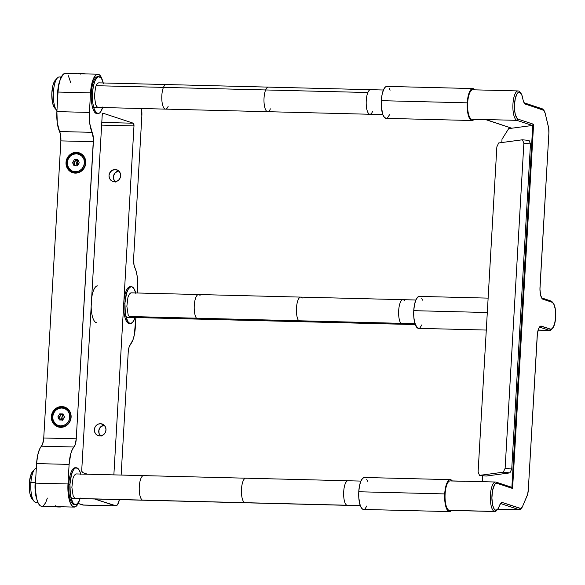 <?xml version="1.0" encoding="UTF-8"?>
<svg xmlns="http://www.w3.org/2000/svg" width="585" height="585" viewBox="0 0 585 585"><rect width="100%" height="100%" fill="white"/><g stroke="black" fill="none" stroke-linecap="round" stroke-linejoin="round"><path stroke-width="0.88" d="M63.056 417.551L62.339 420.301L63.056 417.551L62.675 414.436L63.056 417.551M61.191 420.008L62.675 414.436L61.096 414.889L59.802 416.725L60.094 418.94L61.286 420.052M62.054 407.255L61.754 407.957A9.053 8.512 108.3 0 1 69.783 417.163A9.053 8.512 108.3 0 1 60.716 425.946L60.928 426.809A9.835 9.25 -71.7 0 0 70.778 417.266A9.835 9.25 -71.7 0 0 62.054 407.255A9.835 9.25 -71.7 0 0 52.197 416.798A9.835 9.25 -71.7 0 0 60.928 426.809L60.716 425.946A9.053 8.512 108.3 0 1 52.687 416.732A9.053 8.512 108.3 0 1 61.754 407.957L62.054 407.255M60.716 425.946L64.028 425.339L66.909 423.46L68.935 420.593L69.783 417.163L69.33 413.705L67.648 410.743L64.986 408.718L61.754 407.957L58.441 408.557L55.553 410.436L53.535 413.31L52.687 416.732L53.14 420.191L54.822 423.16L57.484 425.178L60.716 425.946M59.736 413.851L63.085 413.939L64.584 417.032L62.734 420.045L59.385 419.964L57.878 416.864L59.736 413.851L63.085 413.939L64.584 417.032L62.734 420.045L59.385 419.964L57.878 416.864L59.736 413.851L61.008 414.275L59.736 413.851M63.275 414.326L61.008 414.275L59.151 417.288L57.878 416.864L59.151 417.288L60.46 419.986L59.151 417.288L61.008 414.275L63.275 414.326M66.653 424.966L67.07 425.105L66.653 424.966M81.732 170.9L81.308 170.761L81.732 170.9M78.383 160.48L77.33 160.231L77.71 163.347L76.993 166.096L77.71 163.347L77.33 160.231L78.046 160.349M75.582 172.604L75.37 171.741A9.053 8.512 108.3 0 1 67.341 162.528A9.053 8.512 108.3 0 1 76.408 153.753L76.708 153.051A9.835 9.25 -71.7 0 0 66.858 162.593A9.835 9.25 -71.7 0 0 75.582 172.604A9.835 9.25 -71.7 0 0 85.439 163.061A9.835 9.25 -71.7 0 0 76.708 153.051L76.408 153.753A9.053 8.512 108.3 0 1 84.437 162.959A9.053 8.512 108.3 0 1 75.37 171.741L75.582 172.604M76.408 153.753L73.103 154.352L70.215 156.232L68.189 159.105L67.341 162.528L67.794 165.986L69.483 168.955L72.138 170.974L75.37 171.741L78.682 171.142L81.571 169.255L83.589 166.389L84.437 162.959L83.984 159.5L82.302 156.539L79.64 154.52L76.408 153.753M77.388 165.84L74.039 165.76L72.54 162.659L74.39 159.646L77.746 159.734L79.246 162.827L77.388 165.84L74.039 165.76L72.54 162.659L74.39 159.646L77.746 159.734L79.246 162.827L77.388 165.84M77.937 160.129L74.39 159.646L75.662 160.071L73.812 163.083L72.54 162.659L73.812 163.083L75.121 165.789L73.812 163.083L75.662 160.071L77.937 160.129M75.853 165.804L77.33 160.231L75.311 161.043L74.463 162.528L74.748 164.736L75.94 165.847M85.6 73.907A4.058 0.38 -176.7 0 0 80.913 73.491L80.598 74.12L80.913 73.491A4.058 0.38 -176.7 0 0 78.207 73.651L78.112 73.717M85.732 73.937L78.185 73.673M55.97 506.127L55.736 505.316L55.97 506.127A4.058 0.38 3.3 0 1 61.308 506.829A4.058 0.38 3.3 0 1 58.595 506.99A4.058 0.38 3.3 0 1 53.257 506.369A4.058 0.38 3.3 0 1 55.97 506.127L61.323 506.815L54.822 506.72L53.367 506.237L55.97 506.127M54.61 506.186L60.635 506.639L56.599 506.844L56.635 506.237L56.599 506.844L53.93 506.471L60.635 506.639L54.61 506.186M100.525 423.716A6.15 5.777 108.3 0 1 102.104 423.986A6.15 5.777 108.3 0 1 105.878 430.816A6.15 5.777 108.3 0 1 99.823 435.935L102.068 435.525L104.035 434.245L105.402 432.293L105.98 429.968L105.673 427.62L104.532 425.602L102.719 424.235L100.525 423.716L98.28 424.125L96.32 425.397L94.945 427.35L94.368 429.675L94.675 432.03L95.816 434.041L97.629 435.416L99.823 435.935A6.15 5.777 108.3 0 1 98.243 435.657A6.15 5.777 108.3 0 1 94.47 428.834A6.15 5.777 108.3 0 1 100.525 423.716L103.53 424.71L100.525 423.716M115.186 169.511A6.15 5.777 108.3 0 1 116.759 169.782A6.15 5.777 108.3 0 1 120.532 176.612A6.15 5.777 108.3 0 1 114.477 181.73A6.15 5.777 108.3 0 1 112.905 181.46A6.15 5.777 108.3 0 1 109.132 174.63A6.15 5.777 108.3 0 1 115.186 169.511L118.192 170.506L115.186 169.511L111.896 170.462L109.6 173.145L109.022 175.471L109.329 177.825L110.477 179.836L112.283 181.211L114.477 181.73L116.729 181.321L118.689 180.041L120.064 178.096L120.642 175.763L120.334 173.416L119.186 171.405L117.38 170.03L115.186 169.511M65.871 407.599A10.45 9.828 -71.7 0 0 64.613 407.482L61.834 406.56A10.45 9.828 108.3 0 1 64.518 407.028A10.45 9.828 108.3 0 1 70.931 418.633A10.45 9.828 108.3 0 1 60.635 427.335A10.45 9.828 108.3 0 1 57.952 426.874A10.45 9.828 108.3 0 1 51.538 415.27A10.45 9.828 108.3 0 1 61.834 406.56L64.613 407.482A10.45 9.828 -71.7 0 0 63.86 407.489M80.525 153.394A10.45 9.828 -71.7 0 0 79.275 153.277L76.489 152.356A10.45 9.828 108.3 0 1 79.172 152.824A10.45 9.828 108.3 0 1 85.585 164.429A10.45 9.828 108.3 0 1 75.289 173.131A10.45 9.828 108.3 0 1 72.613 172.67A10.45 9.828 108.3 0 1 66.2 161.065A10.45 9.828 108.3 0 1 76.489 152.356L79.275 153.277A10.45 9.828 -71.7 0 0 78.522 153.292M101.79 122.419L133.329 123.216A2.457 0.804 -88.6 0 1 133.98 125.921L101.636 125.11L133.98 125.921L133.329 123.216L101.79 122.419M103.128 113.234L133.329 123.216L103.128 113.234L102.192 115.413A2.457 0.804 -88.6 0 1 103.048 113.219A2.457 0.804 -88.6 0 1 103.128 113.234M82.412 472.534A2.457 0.804 -88.6 0 1 81.754 469.828L102.192 115.413L81.754 469.828L82.258 472.439L87.479 474.216L82.412 472.534M69.864 413.346L70.931 413.727M84.525 159.149L85.593 159.522M128.203 352.484A9.835 3.218 -88.6 0 1 130.492 344.294L128.985 347.468L128.203 352.484L121.139 475.057L128.203 352.484M135.347 326.891A20.899 6.844 -88.6 0 1 130.492 344.294L133.007 339.702L134.279 335.132L135.888 317.553L135.347 326.891M137.607 287.783L137.307 292.99L137.607 287.783A20.899 6.844 -88.6 0 0 134.901 267.871A9.835 3.218 -88.6 0 1 133.621 258.504L134.002 265.027L136.268 271.623L137.219 276.449L137.607 287.783M119.398 499.612A12.292 4.022 -88.6 0 1 115.713 505.901A12.292 4.022 -88.6 0 1 115.311 505.835L82.792 505.016A12.292 4.022 91.4 0 0 83.187 505.082L115.713 505.901M119.42 499.502L117.643 504.504L116.101 505.857L94.616 498.99L115.311 505.835L82.792 505.016L78.193 503.495L83.582 505.038M78.258 73.725L65.293 73.396A20.899 6.844 91.4 0 0 58.017 92.057L56.891 111.611A20.899 6.844 91.4 0 0 59.597 131.523L92.116 132.342A9.835 3.218 -88.6 0 1 93.388 141.709L60.869 140.89L43.736 437.99L76.255 438.808A9.835 3.218 -88.6 0 1 73.973 446.998L41.455 446.179A20.899 6.844 91.4 0 0 36.592 463.583L69.11 464.402L67.984 483.956L69.11 464.402L36.592 463.583L35.466 483.137L67.984 483.956L67.955 490.698L68.635 496.965L69.951 502.105L71.765 505.594L73.885 507.056L76.101 506.339L78.171 503.524L79.428 500.438A20.899 6.844 -88.6 0 1 74.215 507.085A20.899 6.844 -88.6 0 1 67.984 483.956L35.466 483.137A20.899 6.844 91.4 0 0 41.696 506.266L53.908 506.573M141.475 108.517A12.292 4.022 -88.6 0 1 141.841 116.064L133.621 258.504L141.841 116.064L141.475 108.517M41.367 506.237L40.277 505.776L38.281 503.268L36.701 498.895L35.436 489.879L35.466 483.137L36.592 463.583L37.659 455.342L39.707 448.9L42.632 444.022L43.736 437.99L60.869 140.89L60.686 135.559L59.597 131.523L92.116 132.342L93.417 138.974L76.255 438.808L75.151 444.834L72.233 449.719L70.77 453.748L69.11 464.402A20.899 6.844 -88.6 0 1 73.973 446.998L41.455 446.179A9.835 3.218 91.4 0 0 43.736 437.99L76.255 438.808L93.388 141.709L60.869 140.89A9.835 3.218 91.4 0 0 59.597 131.523L57.279 122.945L56.891 111.611L89.41 112.43L56.891 111.611L58.017 92.057L90.536 92.876A20.899 6.844 -88.6 0 1 97.812 74.215A20.899 6.844 -88.6 0 1 102.689 81.118L99.889 75.275L97.732 74.215L95.523 75.333L92.627 80.781L91.267 86.375L90.536 92.876L58.017 92.057L58.749 85.556L60.109 79.962L63.004 74.514L65.213 73.396M89.41 112.43L90.536 92.876L89.41 112.43A20.899 6.844 -88.6 0 0 92.116 132.342L89.797 123.764L89.41 112.43M72.364 171.91A10.45 9.828 -71.7 0 0 74.039 173.021M57.71 426.107A10.45 9.828 -71.7 0 0 59.377 427.218M60.635 427.335L56.906 426.45L53.827 424.118L51.882 420.695L51.363 416.703L52.343 412.747L54.676 409.427L58.01 407.255L61.834 406.56L65.564 407.445L68.635 409.778L70.588 413.2L71.107 417.2L70.127 421.156L67.794 424.469L64.46 426.641L60.635 427.335M75.289 173.131L71.56 172.246L68.489 169.913L66.544 166.491L66.017 162.498L66.997 158.542L69.337 155.222L72.664 153.051L76.489 152.356L80.225 153.241L83.297 155.573L85.242 159.003L85.761 162.996L84.781 166.952L82.448 170.264L79.114 172.436L75.289 173.131M68.357 75.779L70.675 82.463M47.37 498.084L45.652 502.705L43.582 505.52M113.863 474.874L133.98 125.921L113.863 474.874M115.684 182.067L113.702 179.266L113.578 175.727L115.347 172.641L118.784 170.988A6.15 5.777 -71.7 0 0 113.717 175.251A6.15 5.777 -71.7 0 0 115.245 181.694M101.029 436.271L99.048 433.47L98.916 429.931L100.686 426.845L104.13 425.193A6.15 5.777 -71.7 0 0 99.055 429.456A6.15 5.777 -71.7 0 0 100.591 435.898M60.087 80.043A18.442 6.04 91.4 0 0 57.652 92.291L57.652 92.291A18.442 6.04 91.4 0 0 57.637 98.565L57.966 88.752L60.138 79.904M36.87 499.495L35.517 493.894L35.1 483.371A18.442 6.04 91.4 0 0 36.826 499.371M35.1 483.371L35.802 477.331A18.442 6.04 91.4 0 0 35.1 483.371M96.737 322.723A18.442 6.04 -88.6 0 1 91.165 306.708M91.662 298.028A18.442 6.04 -88.6 0 1 97.666 285.846M103.413 83.567L101.71 78.96L100.649 77.542L98.324 76.774A18.442 6.04 91.4 0 0 97.754 76.672A18.442 6.04 91.4 0 0 91.326 93.139A18.442 6.04 91.4 0 0 96.825 113.548L97.987 113.578A18.442 6.04 -88.6 0 1 92.489 93.169L91.326 93.139L92.489 93.169L92.905 103.684L94.258 109.285L96.254 112.737L98.58 113.505L99.757 112.832L100.883 111.479L102.821 106.96M102.638 107.545A18.442 6.04 -88.6 0 1 97.987 113.578M98.324 76.774L97.147 77.447L94.982 80.781L93.351 86.302L92.489 93.169A18.442 6.04 -88.6 0 1 98.916 76.701A18.442 6.04 -88.6 0 1 103.26 82.96M98.536 107.384L96.986 106.872L95.655 104.569L94.419 96.232L95.538 87.26L96.832 84.247L98.368 82.894M75.779 467.854A18.442 6.04 91.4 0 0 75.202 467.751A18.442 6.04 91.4 0 0 68.781 484.219A18.442 6.04 91.4 0 0 74.273 504.628L75.436 504.658A18.442 6.04 -88.6 0 1 69.944 484.248L68.781 484.219L69.944 484.248L70.361 494.764L72.642 502.405L74.843 504.555L77.205 503.912L79.37 500.577L80.269 498.04M80.094 498.625A18.442 6.04 -88.6 0 1 75.436 504.658M80.862 474.654L80.094 472.073L78.097 468.622L75.772 467.854L74.595 468.526L73.469 469.879L71.531 474.398L69.944 484.248A18.442 6.04 -88.6 0 1 76.364 467.781A18.442 6.04 -88.6 0 1 80.708 474.04M75.984 498.464L74.434 497.952L73.11 495.649L71.867 487.312L72.986 478.34L74.28 475.327L75.816 473.974M135.844 293.56L134.141 288.946L131.939 286.796L130.755 286.767A18.442 6.04 91.4 0 0 130.184 286.665A18.442 6.04 91.4 0 0 123.764 303.132A18.442 6.04 91.4 0 0 129.256 323.542L130.418 323.571A18.442 6.04 -88.6 0 1 124.927 303.162L123.764 303.132L124.927 303.162L125.344 313.677L127.625 321.311L129.826 323.461L131.011 323.498L133.314 321.465L135.252 316.953M135.076 317.538A18.442 6.04 -88.6 0 1 130.418 323.571M130.755 286.767L128.451 288.793L126.514 293.304L124.927 303.162A18.442 6.04 -88.6 0 1 131.347 286.694A18.442 6.04 -88.6 0 1 135.691 292.953M130.967 317.37L129.417 316.858L128.093 314.562L126.85 306.226L127.969 297.246L129.263 294.24L130.799 292.888M518.091 90.931L472.79 89.797A14.757 4.826 91.4 0 0 467.62 103.691A14.757 4.826 91.4 0 0 471.576 119.208L516.869 120.349A14.757 4.826 -88.6 0 1 512.913 104.832A14.757 4.826 -88.6 0 1 518.091 90.931A14.757 4.826 -88.6 0 1 518.566 91.019A14.757 4.826 91.4 0 0 512.95 104.108A14.757 4.826 91.4 0 0 516.869 120.349L532.365 125.468L532.781 124.81L511.853 487.78L512.592 488.468L533.593 124.276L518.105 119.157L517.03 118.36L515.297 114.433L514.581 109.958L514.478 104.876L515.319 98.404L517.06 93.79L518.134 92.569L519.816 92.335L521.813 94.975L523.304 100.832L524.643 103.582L543.86 110.404L545.147 113.212L548.693 128.159L548.884 133.066L539.948 289.224L540.606 295.184L542.266 298.796L552.086 302.262L553.702 303.834L555.377 309.436L555.684 317.15L554.514 324.375L552.269 328.675L550.536 329.143L540.686 326.108L538.683 328.514L537.381 333.816L528.306 489.93L527.568 494.53L522.463 506.617L520.906 508.489L502.478 502.559L500.811 503.195L499.363 506.018A13.528 4.424 -88.6 0 1 497.542 509.513A13.528 4.424 -88.6 0 1 495.553 510.237L494.325 511.429A14.757 4.826 91.4 0 0 496.49 510.639L497.542 509.513M497.023 509.974A14.757 4.826 -88.6 0 1 494.793 511.517A14.757 4.826 -88.6 0 1 494.325 511.429A14.757 4.826 -88.6 0 1 490.362 495.912A14.757 4.826 -88.6 0 1 495.539 482.011A14.757 4.826 -88.6 0 1 496.014 482.098L511.502 487.217L496.014 482.098A14.757 4.826 91.4 0 0 490.398 495.188A14.757 4.826 91.4 0 0 494.325 511.429L449.024 510.288L494.325 511.429L495.553 510.237L493.937 508.657L492.687 505.279L491.89 497.996L492.585 490.31L494.544 484.811L495.371 483.817L497.104 483.349L512.592 488.468L533.593 124.276L532.781 124.81L533.593 124.276L518.105 119.157L516.869 120.349L518.105 119.157A13.528 4.424 -88.6 0 1 514.639 102.572A13.528 4.424 -88.6 0 1 520.73 93.066A13.528 4.424 -88.6 0 1 522.844 98.799A11.064 3.62 -88.6 0 0 524.569 103.494A11.064 3.62 -88.6 0 0 525.447 104.145L543.326 110.06L542.236 108.81L524.357 102.894L525.447 104.145L524.357 102.894A9.835 3.218 -88.6 0 1 524.072 102.763A9.835 3.218 91.4 0 0 524.357 102.894L542.236 108.81L543.326 110.06A8.607 2.815 -88.6 0 1 544.013 110.565A8.607 2.815 -88.6 0 1 545.147 113.212L548.416 126.748A8.607 2.815 -88.6 0 1 548.884 133.066L540.006 287.059A11.064 3.62 -88.6 0 0 542.068 298.584A11.064 3.62 -88.6 0 0 542.946 299.235L552.086 302.262L550.997 301.012L541.856 297.984L542.946 299.235L541.856 297.984L550.997 301.012A14.757 4.826 -88.6 0 1 552.664 302.577M495.539 482.011L450.245 480.877A14.757 4.826 91.4 0 0 445.068 494.778A14.757 4.826 91.4 0 0 449.024 510.288A14.757 4.826 91.4 0 0 449.499 510.376L494.793 511.517M553.161 303.059L552.174 301.882A14.757 4.826 91.4 0 0 550.997 301.012L552.086 302.262A13.528 4.424 -88.6 0 1 553.161 303.059A13.528 4.424 -88.6 0 1 555.735 315.812A13.528 4.424 -88.6 0 1 552.525 328.426A13.528 4.424 -88.6 0 1 550.536 329.143L541.396 326.123A11.064 3.62 -88.6 0 0 539.772 326.715L539.758 326.73A11.064 3.62 -88.6 0 0 537.191 335.944L528.306 489.93A8.607 2.815 -88.6 0 1 527.144 495.707L522.463 506.617A8.607 2.815 -88.6 0 1 521.623 508.014A8.607 2.815 -88.6 0 1 520.357 508.475L502.478 502.559A11.064 3.62 -88.6 0 0 500.848 503.151A11.064 3.62 -88.6 0 0 499.363 506.018L497.594 509.462L495.553 510.237A13.528 4.424 -88.6 0 1 491.956 495.349A13.528 4.424 -88.6 0 1 497.104 483.349L512.592 488.468L511.853 487.78L532.781 124.81L532.365 125.468L508.679 128.634L511.736 128.225L486.179 119.64M508.679 128.634L502.003 139.23L501.813 142.543L502.003 139.23L508.679 128.634M450.721 480.958L464.658 481.309M501.243 503.751L519.122 509.667L501.243 503.751A9.835 3.218 91.4 0 0 500.321 503.86A9.835 3.218 -88.6 0 1 500.928 503.7A9.835 3.218 -88.6 0 1 501.243 503.751L502.478 502.559L501.243 503.751M497.864 509.133L519.122 509.667L497.864 509.133M521.103 508.416A9.835 3.218 -88.6 0 1 519.443 509.725A9.835 3.218 -88.6 0 1 519.122 509.667A9.835 3.218 91.4 0 0 520.57 509.14L521.623 508.014M538.134 330.057L549.308 330.342L540.167 327.315L549.308 330.342L538.134 330.057M539.238 327.424A9.835 3.218 -88.6 0 1 539.853 327.264A9.835 3.218 -88.6 0 1 540.167 327.315A9.835 3.218 91.4 0 0 539.238 327.424M482.603 475.693L482.267 481.426L482.603 475.693M520.73 93.066L519.736 91.889A14.757 4.826 91.4 0 0 518.566 91.019A14.757 4.826 -88.6 0 1 520.233 92.584M544.013 110.565L543.019 109.388A9.835 3.218 91.4 0 0 542.236 108.81A9.835 3.218 -88.6 0 1 543.516 110.141M552.006 328.887A14.757 4.826 -88.6 0 1 549.783 330.423A14.757 4.826 -88.6 0 1 549.308 330.342A14.757 4.826 91.4 0 0 551.472 329.552L552.525 328.426M550.536 329.143L549.308 330.342L550.536 329.143M541.396 326.123L540.167 327.315L541.396 326.123M520.357 508.475L519.122 509.667L520.357 508.475M497.104 483.349L496.014 482.098L497.104 483.349M511.853 487.78L511.502 487.217L511.853 487.78M511.736 128.225L532.365 125.468L516.869 120.349L485.513 119.559L511.736 128.225M471.576 119.208A14.757 4.826 91.4 0 0 472.051 119.296L485.989 119.647A14.757 4.826 -88.6 0 1 485.513 119.559L471.576 119.208M486.135 476.058L509.901 472.885L503.29 472.197L479.517 475.378L486.135 476.058L479.517 475.378L478.106 471.927L496.855 146.842L498.683 142.959L522.456 139.778L523.867 143.23L530.478 143.91L529.074 140.466L522.456 139.778L529.074 140.466M505.126 468.314L503.29 472.197L509.901 472.885L511.736 468.994L505.126 468.314L511.736 468.994L530.478 143.91L523.867 143.23L505.126 468.314L503.29 472.197L479.517 475.378L478.106 471.927L496.855 146.842L498.683 142.959L522.456 139.778L523.867 143.23L505.126 468.314M346.861 505.235L360.243 505.572L346.861 505.235A12.292 4.022 91.4 0 0 347.358 505.345A12.292 4.022 -88.6 0 1 346.861 505.235A12.292 4.022 -88.6 0 1 343.673 492.182A12.292 4.022 -88.6 0 1 347.98 480.76A12.292 4.022 91.4 0 0 343.673 492.182A12.292 4.022 91.4 0 0 346.861 505.235L244.654 502.669L346.861 505.235M76.189 473.93L143.574 475.62A12.292 4.022 91.4 0 0 139.267 487.042A12.292 4.022 91.4 0 0 142.455 500.095A12.292 4.022 -88.6 0 1 139.267 487.042A12.292 4.022 -88.6 0 1 143.574 475.62L245.773 478.194A12.292 4.022 91.4 0 0 241.466 489.616A12.292 4.022 91.4 0 0 244.654 502.669A12.292 4.022 91.4 0 0 245.159 502.778A12.292 4.022 -88.6 0 1 244.654 502.669A12.292 4.022 -88.6 0 1 241.466 489.616A12.292 4.022 -88.6 0 1 245.773 478.194A12.292 4.022 -88.6 0 1 246.278 478.303M245.773 478.194L347.98 480.76A12.292 4.022 -88.6 0 1 348.477 480.87M142.455 500.095L244.654 502.669L142.455 500.095A12.292 4.022 91.4 0 0 142.952 500.204A12.292 4.022 -88.6 0 1 142.455 500.095L75.092 498.405L142.455 500.095M143.574 475.62A12.292 4.022 -88.6 0 1 144.071 475.729M400.864 323.329L414.962 323.688L400.864 323.329A12.292 4.022 91.4 0 0 402.341 324.258A12.292 4.022 -88.6 0 1 400.864 323.329A12.292 4.022 -88.6 0 1 398.758 309.531A12.292 4.022 -88.6 0 1 402.963 299.674A12.292 4.022 91.4 0 0 398.758 309.531A12.292 4.022 91.4 0 0 400.864 323.329L298.664 320.763L400.864 323.329M131.172 292.836L198.556 294.533A12.292 4.022 91.4 0 0 194.352 304.39A12.292 4.022 91.4 0 0 196.458 318.189A12.292 4.022 -88.6 0 1 194.352 304.39A12.292 4.022 -88.6 0 1 198.556 294.533L300.756 297.107A12.292 4.022 91.4 0 0 296.558 306.964A12.292 4.022 91.4 0 0 298.664 320.763A12.292 4.022 91.4 0 0 300.142 321.684A12.292 4.022 -88.6 0 1 298.664 320.763A12.292 4.022 -88.6 0 1 296.558 306.964A12.292 4.022 -88.6 0 1 300.756 297.107A12.292 4.022 -88.6 0 1 302.233 298.028M300.756 297.107L402.963 299.674A12.292 4.022 -88.6 0 1 404.44 300.595M196.458 318.189L298.664 320.763L196.458 318.189A12.292 4.022 91.4 0 0 197.935 319.117A12.292 4.022 -88.6 0 1 196.458 318.189L129.095 316.5L196.458 318.189M198.556 294.533A12.292 4.022 -88.6 0 1 200.033 295.454M367.855 92.525A12.292 4.022 91.4 0 0 366.334 106.104A12.292 4.022 91.4 0 0 369.91 114.265A12.292 4.022 -88.6 0 1 366.334 106.104A12.292 4.022 -88.6 0 1 367.855 92.525L265.648 89.958A12.292 4.022 91.4 0 0 264.127 103.538A12.292 4.022 91.4 0 0 267.703 111.691A12.292 4.022 -88.6 0 1 264.127 103.538A12.292 4.022 -88.6 0 1 265.648 89.958L367.855 92.525A12.292 4.022 -88.6 0 1 370.524 89.68A12.292 4.022 91.4 0 0 367.855 92.525M372.579 111.421A12.292 4.022 -88.6 0 1 369.91 114.265L382.824 114.587M98.741 82.851L166.118 84.54A12.292 4.022 91.4 0 0 163.449 87.384A12.292 4.022 -88.6 0 1 166.118 84.54L268.325 87.114A12.292 4.022 91.4 0 0 265.648 89.958L163.449 87.384A12.292 4.022 91.4 0 0 161.928 100.964A12.292 4.022 91.4 0 0 165.504 109.124A12.292 4.022 -88.6 0 1 161.928 100.964A12.292 4.022 -88.6 0 1 163.449 87.384L265.648 89.958A12.292 4.022 -88.6 0 1 268.325 87.114L383.446 90.01M270.38 108.854A12.292 4.022 -88.6 0 1 267.703 111.691L369.91 114.265M163.449 87.384L96.086 85.695L163.449 87.384M168.173 106.28A12.292 4.022 -88.6 0 1 165.504 109.124L267.703 111.691M364.843 477.579L362.795 478.135L360.923 481.024L359.504 485.806L358.766 491.758A15.985 5.236 91.4 0 0 363.526 509.44L449.47 511.604A15.985 5.236 -88.6 0 1 444.71 493.916L358.766 491.758L358.802 497.967L360.294 505.725L362.02 508.716L364.038 509.381M450.274 479.649L364.331 477.484A15.985 5.236 91.4 0 0 358.766 491.758L444.71 493.916A15.985 5.236 -88.6 0 1 450.274 479.649A15.985 5.236 -88.6 0 1 452.256 480.928L450.786 479.737L449.763 479.707L448.739 480.292L446.867 483.181L445.448 487.97L444.629 497.053L445.068 503.034L447.05 509.652L448.958 511.509L449.982 511.539L451.51 510.427A15.985 5.236 -88.6 0 1 449.47 511.604M365.062 508.796L366.963 505.842M367.577 481.258L366.751 479.437M387.394 86.492L385.347 87.048L383.475 89.944L382.056 94.726L381.31 100.671A15.985 5.236 91.4 0 0 386.078 118.36L472.022 120.525A15.985 5.236 -88.6 0 1 467.254 102.836L381.31 100.671L381.354 106.887L382.846 114.645L384.572 117.629L386.59 118.302M472.826 88.562L386.882 86.404A15.985 5.236 91.4 0 0 381.31 100.671L467.254 102.836A15.985 5.236 -88.6 0 1 472.826 88.562A15.985 5.236 -88.6 0 1 474.808 89.841L473.338 88.657L472.314 88.627L470.311 90.382L469.419 92.101L467.532 99.772L467.174 105.965L468.124 114.572L469.601 118.572L471.503 120.43L472.534 120.459L474.062 119.347A15.985 5.236 -88.6 0 1 472.022 120.525M387.606 117.717L389.515 114.755M390.129 90.178L389.303 88.357M419.825 296.485L417.785 297.041L415.906 299.93L414.487 304.719L413.749 310.664L487.298 312.514L413.749 310.664A15.985 5.236 91.4 0 0 418.509 328.353L486.289 330.057M488.131 298.123L419.313 296.398A15.985 5.236 91.4 0 0 413.749 310.664L413.792 316.873L414.611 322.401L417.003 327.622L419.021 328.287M420.045 327.702L421.946 324.748M422.56 300.163L421.734 298.35M36.336 468.08A17.214 5.638 91.4 0 0 30.903 482.552L35.144 482.662L29.367 482.881A14.757 4.826 91.4 0 0 32.073 498.961L34.054 501.323A17.214 5.638 -88.6 0 1 30.903 482.552A17.214 5.638 91.4 0 0 35.977 502.435L37.908 502.486M32.117 499.012L29.989 493.85L29.316 488.629L29.367 482.881L30.764 475.166L33.279 470.83M30.903 482.552A17.214 5.638 -88.6 0 1 34.866 469.038L32.767 471.291A14.757 4.826 91.4 0 0 29.367 482.881L30.903 482.552M61.323 76.986L59.399 76.942A17.214 5.638 91.4 0 0 53.447 91.531A17.214 5.638 91.4 0 0 56.942 110.602A17.214 5.638 -88.6 0 1 56.606 110.236A17.214 5.638 -88.6 0 1 53.33 94.002A17.214 5.638 -88.6 0 1 57.418 77.959L55.319 80.211A14.757 4.826 91.4 0 0 51.809 93.966A14.757 4.826 91.4 0 0 54.617 107.881A14.757 4.826 91.4 0 0 55.085 108.349L53.447 105.826L52.299 101.512L51.838 93.176L52.994 85.154L54.493 81.344L56.321 79.472M57.418 77.959A17.214 5.638 -88.6 0 1 60.774 77.505M70.712 413.61L70.273 413.463M85.366 159.405L84.927 159.259M74.215 507.085L61.257 506.764M97.812 74.215L84.854 73.885M97.754 76.672L98.916 76.701M75.202 467.751L76.364 467.781M130.184 286.665L131.347 286.694M497.828 509.177L519.443 509.725M538.112 330.13L549.783 330.423M347.98 480.76L360.894 481.089M71.765 498.413L360.28 505.674M402.963 299.674L415.877 299.995M126.748 317.326L415.262 324.58M94.309 107.333L165.504 109.124M56.606 110.236L54.617 107.881"/></g></svg>
